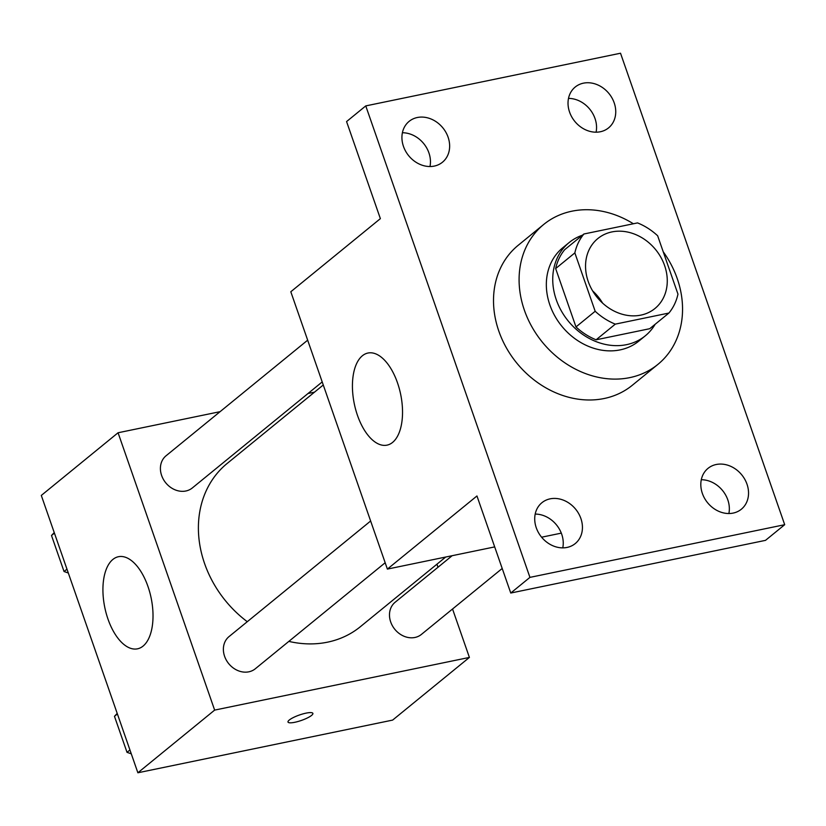 <?xml version="1.0" encoding="UTF-8"?>
<svg xmlns="http://www.w3.org/2000/svg" width="826" height="826" viewBox="0 0 826 826"><rect width="100%" height="100%" fill="white"/><g stroke="black" fill="none" stroke-linecap="round" stroke-linejoin="round"><path stroke-width="1.24" d="M592.634 290.907A45.151 37.748 -129.2 0 1 602.608 303.132M611.921 231.92A45.151 37.748 -129.2 0 1 660.862 257.289A45.151 37.748 -129.2 0 1 654.966 308.49A45.151 37.748 -129.2 0 1 597.177 297.391A45.151 37.748 -129.2 0 1 597.859 238.538A45.151 37.748 -129.2 0 1 611.921 231.92M574.855 252.89L595.174 311.268A58.274 48.713 -129.2 0 0 615.298 324.133L668.915 313.044A58.274 48.713 -129.2 0 0 677.97 294.149L657.651 235.771A58.274 48.713 -129.2 0 0 637.527 222.906L583.91 233.995A58.274 48.713 -129.2 0 0 574.855 252.89L555.661 268.564L575.98 326.931L595.174 311.268M555.661 268.564A58.274 48.713 -129.2 0 1 564.716 249.659L583.91 233.995M575.98 326.931A58.274 48.713 -129.2 0 0 596.104 339.796L649.721 328.707L668.915 313.044M582.413 235.214A60.195 50.324 50.8 0 0 569.145 242.555A60.195 50.324 50.8 0 0 568.236 321.015A60.195 50.324 50.8 0 0 645.292 335.821A60.195 50.324 50.8 0 0 655.132 324.298M645.292 335.821L638.89 341.045A60.195 50.324 -129.2 0 1 561.835 326.239A60.195 50.324 -129.2 0 1 562.754 247.779L569.145 242.555M596.104 339.796L615.298 324.133M663.216 251.775A90.302 75.486 -129.2 0 1 657.93 364.359A90.302 75.486 -129.2 0 1 542.341 342.15A90.302 75.486 -129.2 0 1 543.715 224.455A90.302 75.486 -129.2 0 1 571.85 211.208A90.302 75.486 -129.2 0 1 633.366 223.763M657.93 364.359L632.334 385.246A90.302 75.486 -129.2 0 1 516.756 363.037A90.302 75.486 -129.2 0 1 518.129 245.353L543.715 224.455M536.26 527.752A26.37 22.044 -129.2 0 1 541.908 502.714A26.37 22.044 -129.2 0 1 575.65 509.198A26.37 22.044 -129.2 0 1 575.257 543.56A26.37 22.044 -129.2 0 1 536.26 527.752M403.47 146.419A26.37 22.044 -129.2 0 1 409.107 121.381A26.37 22.044 -129.2 0 1 442.86 127.865A26.37 22.044 -129.2 0 1 442.457 162.226A26.37 22.044 -129.2 0 1 403.47 146.419M569.568 112.078A26.37 22.044 -129.2 0 1 575.206 87.04A26.37 22.044 -129.2 0 1 608.958 93.524A26.37 22.044 -129.2 0 1 608.555 127.885A26.37 22.044 -129.2 0 1 569.568 112.078M702.358 493.411A26.37 22.044 -129.2 0 1 708.006 468.373A26.37 22.044 -129.2 0 1 741.758 474.857A26.37 22.044 -129.2 0 1 741.356 509.219A26.37 22.044 -129.2 0 1 702.358 493.411M784.7 524.696L620.522 53.225L365.763 105.904L529.941 577.374L784.7 524.696L765.506 540.359L510.757 593.037L529.941 577.374M596.083 132.191A26.37 22.044 50.8 0 0 595.009 118.51A26.37 22.044 50.8 0 0 568.495 98.397M429.985 166.532A26.37 22.044 50.8 0 0 428.911 152.862A26.37 22.044 50.8 0 0 402.396 132.749M365.763 105.904L346.569 121.577L380.373 218.642L290.804 291.754L387.384 569.093L476.953 495.972L510.757 593.037M362.387 355.758A47.03 23.655 78.3 0 1 367.962 353.032A47.03 23.655 78.3 0 1 400.651 394.291A47.03 23.655 78.3 0 1 387.002 445.142A47.03 23.655 78.3 0 1 355.717 409.727A47.03 23.655 78.3 0 1 362.387 355.758M562.774 547.865A26.37 22.044 50.8 0 0 561.701 534.195A26.37 22.044 50.8 0 0 535.186 514.082M728.873 513.524A26.37 22.044 50.8 0 0 727.799 499.844A26.37 22.044 50.8 0 0 701.295 479.73M387.384 569.093L494.681 546.905M541.608 537.199L561.308 533.131M445.71 557.034L360.363 626.707A105.346 88.072 -129.2 0 1 288.842 641.389M247.273 621.699A105.346 88.072 -129.2 0 1 227.119 463.489L323.276 384.988M307.664 340.178L166.067 455.766A20.774 17.367 50.8 0 0 163.352 479.317A20.774 17.367 50.8 0 0 185.871 490.995A20.774 17.367 50.8 0 0 192.334 487.949L322.202 381.932M502.198 568.474L421.405 634.42A20.774 17.367 -129.2 0 1 394.818 629.309A20.774 17.367 -129.2 0 1 395.138 602.247L452.163 555.692M385.174 562.743L255.306 668.771A20.774 17.367 -129.2 0 1 228.719 663.66A20.774 17.367 -129.2 0 1 229.039 636.588L370.637 521M220.088 411.668L118.066 432.762L214.646 710.102L469.405 657.424L452.545 608.999M438.007 567.255L436.933 564.189M314.5 392.154L308.046 393.486M118.066 432.762L41.3 495.435L137.88 772.775L392.629 720.096L469.405 657.424M137.88 772.775L214.646 710.102M112.883 559.439A47.03 23.655 78.3 0 1 118.448 556.714A47.03 23.655 78.3 0 1 151.137 597.983A47.03 23.655 78.3 0 1 137.498 648.823A47.03 23.655 78.3 0 1 106.213 613.408A47.03 23.655 78.3 0 1 112.883 559.439M306.043 713.137A13.164 2.891 -19.2 0 1 312.878 713.375A13.164 2.891 -19.2 0 1 301.387 720.437A13.164 2.891 -19.2 0 1 288.006 722.038A13.164 2.891 -19.2 0 1 293.498 717.464A13.164 2.891 -19.2 0 1 306.043 713.137M54.237 532.584L51.501 535.496L64.046 571.52L68.31 572.996M51.501 535.496L54.423 533.121M64.046 571.52L66.968 569.145M117.199 713.406L114.473 716.318L127.018 752.341L131.282 753.818M114.473 716.318L117.385 713.943M127.018 752.341L129.94 749.967"/></g></svg>
